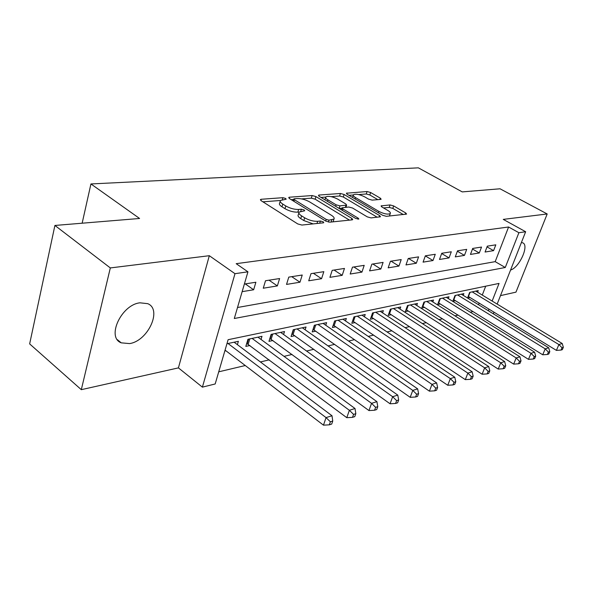 <?xml version="1.0" encoding="UTF-8"?>
<svg xmlns="http://www.w3.org/2000/svg" width="593" height="593" viewBox="0 0 593 593"><rect width="100%" height="100%" fill="white"/><g stroke="black" fill="none" stroke-linecap="round" stroke-linejoin="round"><path stroke-width="0.89" d="M285.648 198.44L282.883 197.691L261.216 199.27L260.401 199.552L261.105 200.679L297.753 223.939L301.911 225.051L323.281 222.842L323.771 222.657L323.207 221.797L320.383 221.033L317.663 221.308C313.4 221.448 309.072 220.277 304.669 217.809L301.592 215.874C299.243 214.34 298.42 213.072 299.124 212.079L304.72 210.782L304.179 209.966L301.385 209.21L298.65 209.448C294.373 209.537 290.081 208.373 285.789 205.964L282.787 204.081C280.541 202.613 279.763 201.412 280.445 200.464L286.16 199.218L285.648 198.44M139.948 302.815C121.357 304.72 106.236 337.343 121.217 342.836L129.622 343.592C148.065 340.916 162.482 309.457 147.724 303.668L139.948 302.815M380.595 199.418L381.151 199.218L380.313 198.158L370.64 192.517L367.074 191.532L346.394 193.214L347.179 194.267L382.648 215.303L386.384 216.326L406.605 214.088L405.716 212.954L393.648 205.927L390.038 204.933L381.091 205.897L381.944 207.001L387.941 210.53C389.979 211.768 390.75 212.776 390.261 213.554C387.889 214.696 384.094 213.977 378.875 211.404L355.548 197.602C353.643 196.424 352.924 195.475 353.406 194.756C355.807 193.652 359.573 194.363 364.717 196.876L368.542 199.122L372.167 200.123L380.595 199.418M237.511 307.5L495.192 261.646L508.586 227L518.89 232.715L525.65 231.737L497.156 304.09M54.912 225.451L110.32 267.932L81.308 389.675L29.65 343.896L54.912 225.451L139.577 218.476L90.929 183.949L418.361 167.841L462.236 191.902L500.032 188.789L547.191 213.962L503.264 219.388L525.65 231.737M81.308 389.675L178.419 367.882L209.314 255.702L110.32 267.932M209.314 255.702L234.984 273.684L247.941 271.816L234.302 318.493L505.273 267.495L518.89 232.715M508.586 227L236.184 263.677L247.941 271.816M315.958 196.594L312.14 195.549L289.466 197.21L288.724 197.462L289.458 198.566L325.765 221.085L329.775 222.175L352.101 219.862L352.739 219.618L351.894 218.432L315.958 196.594L315.15 199.196L311.332 198.151L301.541 198.892M319.123 195.038L340.434 193.481L344.118 194.497L379.631 215.607L380.498 216.771L371.085 217.905L367.275 216.868L352.583 208.047L348.795 207.016L342.094 207.787L342.902 208.921L358.268 218.217L358.861 219.047L355.718 218.476L319.212 196.35L318.448 195.275L319.123 195.038L318.804 196.068M500.492 295.625L515.962 292.149L547.191 213.962M467.625 298.042L470.034 297.516M463.222 295.344L463.874 293.624L455.009 295.499L452.844 301.266L455.446 300.695M448.315 298.575L448.983 296.774L439.776 298.724L437.604 304.587L440.31 304.001M432.823 301.933L433.52 300.043L423.958 302.067L421.779 308.041L424.588 307.426M416.731 305.432L417.45 303.446L407.502 305.543L405.323 311.629L408.251 310.991M399.993 309.064L400.735 306.974L390.387 309.168L388.2 315.365L391.247 314.698M382.574 312.859L383.345 310.658L372.56 312.934L370.373 319.249L373.546 318.56M364.421 316.81L365.221 314.483L353.984 316.862L351.797 323.296L355.103 322.577M345.504 320.939L346.334 318.478L334.608 320.961L332.428 327.521L335.875 326.773M325.765 325.253L326.617 322.651L314.372 325.238L312.2 331.932L315.802 331.146M305.143 329.767L306.032 327.002L293.231 329.708L291.067 336.542L294.832 335.72M283.58 334.489L284.507 331.554L271.112 334.385L268.963 341.36L272.899 340.501M261.024 339.448L261.98 336.313L247.948 339.278L245.813 346.408L249.942 345.511M242.144 291.652L253.648 289.777L255.879 282.246L244.368 284.04M279.607 278.547L265.508 280.741L263.27 288.213L277.361 285.915L279.607 278.547M302.23 275.019L288.784 277.116L286.53 284.418L299.969 282.224L302.23 275.019M323.83 271.653L310.991 273.655L308.723 280.793L321.562 278.703L323.83 271.653M344.466 268.436L332.191 270.349L329.923 277.339L342.191 275.337L344.466 268.436M364.206 265.353L352.464 267.184L350.189 274.033L361.93 272.12L364.206 265.353M383.1 262.41L371.863 264.159L369.587 270.868L380.825 269.037L383.1 262.41M401.216 259.586L390.439 261.268L388.163 267.836L398.941 266.079L401.216 259.586M418.591 256.873L408.251 258.489L405.975 264.93L416.316 263.248L418.591 256.873M435.269 254.278L425.344 255.82L423.076 262.143L433.001 260.527L435.269 254.278M451.295 251.78L441.755 253.263L439.495 259.467L449.034 257.911L451.295 251.78M466.706 249.371L457.529 250.802L455.276 256.895L464.452 255.398L466.706 249.371M481.531 247.066L472.703 248.437L470.457 254.419L479.292 252.974L481.531 247.066M485.067 252.032L493.576 250.646L495.815 244.835L487.305 246.162L485.067 252.032M218.728 371.826L245.265 365.533M260.409 361.945L269.207 359.862M284.032 356.356L292.03 354.458M306.551 351.019L313.823 349.292M328.048 345.927L334.645 344.363M348.595 341.057L354.57 339.641M368.246 336.401L373.642 335.119M387.059 331.947L391.929 330.79M405.086 327.67L409.466 326.632M422.386 323.57L426.3 322.644M438.99 319.642L442.482 318.812M454.942 315.861L458.041 315.128M470.286 312.222L473.006 311.577M478.536 304.735L479.166 303.105M482.272 295.069L485.704 286.189M224.814 350.989L225.881 350.76M237.385 344.652L238.379 341.309L226.934 343.725M467.543 297.997L469.678 292.401L478.225 290.592L477.595 292.23M90.929 183.949L82.153 223.205M492.146 301.051L499.047 283.417L228.112 339.7L215.177 383.975L202.391 387.14L234.984 273.684M178.419 367.882L202.391 387.14M493.976 312.17L493.332 313.808M488.35 310.754L488.988 309.116M495.192 261.646L505.273 267.495M253.648 289.777L245.28 283.899M277.361 285.915L269.044 280.192M299.969 282.224L291.719 276.657M321.562 278.703L313.371 273.284M342.191 275.337L334.067 270.052M361.93 272.12L353.873 266.969M380.825 269.037L372.841 264.011M398.941 266.079L391.024 261.172M416.316 263.248L408.473 258.452M433.001 260.527L425.314 255.894M449.034 257.911L441.659 253.522M464.452 255.398L457.373 251.232M479.292 252.974L472.48 249.023M493.576 250.646L487.031 246.888M510.58 270.008C519.357 267.688 529.519 245.154 522.744 242.826L521.395 242.544M280.192 201.301L279.644 203.162C278.955 204.118 279.733 205.326 281.979 206.801L282.787 204.081M299.154 212.035L297.827 212.153C293.55 212.257 289.265 211.101 284.974 208.684L281.979 206.801M298.865 212.917L298.286 214.799C297.582 215.808 298.405 217.075 300.755 218.617L301.592 215.874M313.178 223.887L303.824 220.552L300.755 218.617M280.415 200.493L262.907 201.82M349.499 220.136L315.15 199.196M293.691 199.493L291.245 199.678M294.373 198.751L293.861 198.929L294.38 199.7L326.209 219.41L329.011 220.166L333.963 219.054C334.637 218.054 333.77 216.779 331.361 215.244L309.687 201.939C305.499 199.619 301.34 198.485 297.204 198.536L294.373 198.751M333.021 221.834L333.355 220.974M320.976 197.425L325.735 197.061M331.176 196.646L339.626 196.009L340.434 193.481M377.252 217.268L343.31 197.017L339.626 196.009M337.639 199.078C332.339 196.461 328.396 195.742 325.824 196.935C325.305 197.684 326.002 198.655 327.899 199.848L336.127 204.83L339.945 205.867L346.646 205.111L345.838 203.999L337.639 199.078M325.646 197.506L324.868 199.782M341.953 208.21L339.189 208.462M353.243 195.26L352.494 197.417M389.46 216.008L389.571 215.593M403.359 214.57L392.803 208.402L389.201 207.409L383.538 207.935M377.837 199.648L369.832 194.971L366.266 193.985L358.654 194.563M353.28 194.971L348.929 195.305M225.066 350.129L323.474 425.159L326.054 417.605L331.998 415.745L234.131 342.205M228.008 343.495L326.054 417.605L330.375 421.808L329.33 424.833L331.709 424.062L332.747 421.052L330.375 421.808M331.998 415.745L332.747 421.052M329.33 424.833L323.474 425.159M246.71 343.414L346.786 417.68L349.373 410.289L355.022 408.518L257.925 337.172M252.084 338.41L349.373 410.289L353.569 414.396L352.524 417.346L354.777 416.62L355.822 413.669L353.569 414.396M355.022 408.518L355.822 413.669M352.524 417.346L346.786 417.68M269.837 338.521L368.957 410.564L371.544 403.336L376.918 401.646L280.637 332.369M275.056 333.548L371.544 403.336L375.621 407.339L374.583 410.23L376.725 409.541L377.771 406.657L375.621 407.339M376.918 401.646L377.771 406.657M374.583 410.23L368.957 410.564M291.919 333.844L390.068 403.781L392.655 396.71L397.777 395.108L302.334 327.781M296.997 328.907L392.655 396.71L396.621 400.623L395.583 403.455L397.629 402.795L398.666 399.971L396.621 400.623M397.777 395.108L398.666 399.971M395.583 403.455L390.068 403.781M313.03 329.374L410.193 397.325L412.78 390.402L417.657 388.867L323.081 323.4M317.981 324.475L412.78 390.402L416.642 394.226L415.604 396.991L417.554 396.361L418.591 393.596L416.642 394.226M417.657 388.867L418.591 393.596M415.604 396.991L410.193 397.325M334.622 320.954L333.244 325.09L429.399 391.158L431.978 384.375L436.641 382.908L342.939 319.197M338.054 320.227L431.978 384.375L435.744 388.111L434.713 390.824L436.574 390.224L437.612 387.518L435.744 388.111M436.641 382.908L437.612 387.518M434.713 390.824L429.399 391.158M352.59 320.976L447.752 385.265L450.324 378.616L454.779 377.222L361.975 315.172M357.29 316.165L450.324 378.616L454.001 382.277L452.963 384.939L454.742 384.36L455.78 381.707L454.001 382.277M454.779 377.222L455.78 381.707M452.963 384.939L447.752 385.265M371.144 317.033L465.305 379.631L467.87 373.116L472.132 371.774L380.224 311.318M375.732 312.266L467.87 373.116L471.45 376.696L470.419 379.305L472.124 378.757L473.155 376.155L471.45 376.696M472.132 371.774L473.155 376.155M470.419 379.305L465.305 379.631M388.949 313.252L482.109 374.235L484.659 367.845L488.743 366.563L397.747 307.611M393.433 308.523L484.659 367.845L488.158 371.351L487.135 373.909L488.765 373.382L489.788 370.833L488.158 371.351M488.743 366.563L489.788 370.833M487.135 373.909L482.109 374.235M406.042 309.613L498.209 369.068L500.751 362.797L504.665 361.567L414.574 304.053M410.43 304.928L500.751 362.797L504.169 366.237L503.146 368.742L504.71 368.238L505.733 365.733L504.169 366.237M504.665 361.567L505.733 365.733M503.146 368.742L498.209 369.068M422.475 306.114L513.657 364.109L516.177 357.957L519.935 356.778L430.755 300.629M426.767 301.474L516.177 357.957L519.52 361.33L518.504 363.791L520.009 363.301L521.017 360.848L519.52 361.33M519.935 356.778L521.017 360.848M518.504 363.791L513.657 364.109M438.286 302.749L528.474 359.351L530.987 353.309L534.597 352.175L446.321 297.338M442.482 298.153L530.987 353.309L534.256 356.615L533.248 359.032L534.686 358.565L535.694 356.156L534.256 356.615M534.597 352.175L535.694 356.156M533.248 359.032L528.474 359.351M453.504 299.509L542.721 354.784L545.212 348.847L548.681 347.757L461.31 294.172M457.618 294.951L545.212 348.847L548.406 352.086L547.406 354.466L548.792 354.014L549.793 351.649L548.406 352.086M548.681 347.757L549.793 351.649M547.406 354.466L542.721 354.784M468.159 296.381L556.412 350.389L558.888 344.555L562.223 343.51L475.749 291.119M472.191 291.867L558.888 344.555L562.016 347.735L561.022 350.07L562.357 349.64L563.35 347.313L562.016 347.735M562.223 343.51L563.35 347.313M561.022 350.07L556.412 350.389M282.29 199.678L282.883 197.691M319.694 223.213L320.383 221.033M300.74 211.316L301.385 209.21M284.974 208.684L285.789 205.964M297.827 212.153L298.65 209.448M303.824 220.552L304.669 217.809M316.981 223.494L317.663 221.308M260.861 200.508L261.216 199.27M351.404 219.936L351.894 218.432M289.125 198.344L289.466 197.21M311.332 198.151L312.14 195.549M293.891 201.316L294.38 199.7M325.698 221.048L326.209 219.41M328.403 222.079L329.011 220.166M331.116 222.034L331.806 219.884M343.31 197.017L344.118 194.497M379.142 217.068L379.631 215.607M342.42 210.419L342.902 208.921M357.942 219.21L358.268 218.217M327.432 201.338L327.899 199.848M335.653 206.32L336.127 204.83M339.129 208.425L339.945 205.867M345.378 207.313L346.015 205.341M355.111 198.966L355.548 197.602M378.408 212.791L378.875 211.404M381.351 206.579L381.655 205.689M389.201 207.409L390.038 204.933M392.803 208.402L393.648 205.927M405.227 214.377L405.716 212.954M346.705 193.933L347.001 192.999M366.266 193.985L367.074 191.532M369.832 194.971L370.64 192.517M379.876 199.485L380.313 198.158M247.214 343.644L248.563 339.152M248.193 344.207L249.794 338.892M270.193 338.685L271.55 334.289M271.164 339.24L272.773 334.029M292.149 333.948L293.513 329.649M293.112 334.489L294.728 329.389M313.148 329.426L314.52 325.209M314.09 329.953L315.721 324.949M334.178 325.601L335.808 320.702M353.421 321.436L355.059 316.632M371.878 317.448L373.508 312.733M389.594 313.615L391.224 308.99M406.605 309.931L408.236 305.395M422.965 306.388L424.595 301.933M438.701 302.986L440.325 298.605M453.853 299.71L455.468 295.403M468.448 296.552L470.064 292.319M121.217 342.836L117.377 339.685M293.261 200.923L293.809 199.1M333.103 221.745L333.963 219.054M341.442 209.818L342.02 208.002M345.949 207.268L346.646 205.111M389.431 216.008L390.261 213.554"/></g></svg>
